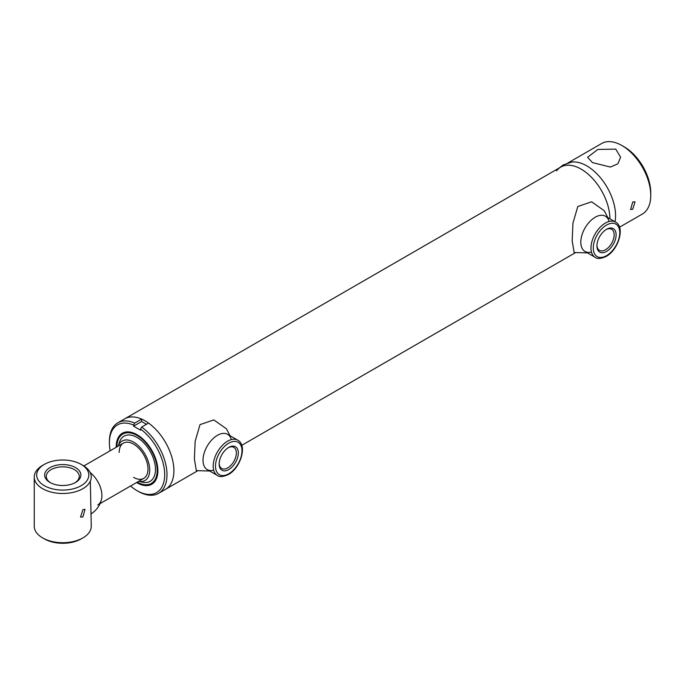 <?xml version="1.0" encoding="UTF-8"?>
<svg xmlns="http://www.w3.org/2000/svg" width="685" height="685" viewBox="0 0 685 685"><rect width="100%" height="100%" fill="white"/><g stroke="black" fill="none" stroke-linecap="round" stroke-linejoin="round"><path stroke-width="1.03" d="M615.764 149.116L620.593 157.242L617.844 163.843L610.386 167.063L592.439 162.585L587.61 157.242L597.825 149.458L615.764 149.116M632.726 201.964L635.046 201.792L632.726 209.276L630.568 209.55L632.726 201.964M566.409 163.843A40.723 23.513 60 0 1 586.771 165.856A40.723 23.513 60 0 1 615.036 221.777A40.723 23.513 60 0 0 615.567 215.732A40.723 23.513 60 0 0 600.856 178.237A40.723 23.513 60 0 0 571.761 162.062L563.267 164.914L558.969 168.133M619.523 227.214L642.316 214.062A40.723 23.513 -120 0 0 650.75 195.413L650.75 192.759A37.461 21.629 60 0 0 624.258 146.873L621.954 145.545A40.723 23.513 -120 0 0 601.593 143.525L568.199 162.807M650.75 195.413A40.723 23.513 -120 0 0 621.954 145.545L624.258 146.873M91.088 513.87C96.482 510.394 99.959 505.547 101.517 499.322A20.362 11.756 60 0 0 101.919 495.657A20.362 11.756 60 0 0 90.172 472.539A20.362 11.756 60 0 1 101.277 490.374A20.362 11.756 60 0 1 97.698 504.982M164.691 474.714A39.096 22.571 -120 0 0 140.502 429.075L141.658 427.072A40.723 23.513 60 0 1 166.994 474.714A40.723 23.513 60 0 1 158.56 493.354A40.723 23.513 60 0 1 138.199 491.333L137.043 490.674A39.096 22.571 -120 0 0 164.691 474.714M109.403 442.793L109.403 441.465A40.723 23.513 60 0 1 117.837 422.816A40.723 23.513 60 0 1 134.739 423.082L133.592 425.085A39.096 22.571 -120 0 0 109.403 442.793A39.096 22.571 -120 0 0 110.182 450.747M130.544 486.016A39.096 22.571 -120 0 0 137.043 490.674M116.227 447.262A29.446 16.997 60 0 1 116.227 446.731A29.446 16.997 60 0 1 129.619 432.004A29.446 16.997 60 0 1 157.867 470.775A29.446 16.997 60 0 1 156.497 478.558A29.446 16.997 60 0 1 136.589 482.523M151.864 483.088A28.505 16.457 -120 0 0 156.754 477.89M141.658 427.072L148.568 423.082A40.723 23.513 60 0 1 173.904 470.723A40.723 23.513 60 0 1 165.47 489.364L197.52 470.86M133.592 425.085L133.592 426.164L141.658 421.515L141.658 419.092A40.723 23.513 60 0 0 124.747 418.826A40.723 23.513 60 0 1 145.109 420.847A40.723 23.513 60 0 1 171.712 456.732A40.723 23.513 60 0 1 165.47 489.364L158.56 493.354M133.592 426.164L140.502 430.154L140.502 429.075M146.47 424.289L141.658 421.515M134.739 423.082L141.658 419.092M130.321 432.115A28.505 16.457 -120 0 0 123.386 433.751M116.895 446.877A28.505 16.457 60 0 1 122.795 434.067A28.505 16.457 60 0 1 137.043 435.48A28.505 16.457 60 0 1 155.666 460.594A28.505 16.457 60 0 1 151.299 483.439A28.505 16.457 60 0 1 137.248 482.146M118.274 446.081A22.802 13.169 60 0 1 133.592 442.125A22.802 13.169 60 0 1 149.51 466.99A22.802 13.169 60 0 1 138.635 481.341L142.394 482.206A26.064 15.044 60 0 0 155.272 466.151A26.064 15.044 60 0 0 137.043 437.467A26.064 15.044 60 0 0 119.413 442.39L118.265 446.081M119.19 452.434A20.362 11.756 60 0 1 133.592 444.12A20.362 11.756 60 0 1 147.986 469.062A20.362 11.756 60 0 1 133.592 477.368M606.525 251.446A13.563 7.826 -60 0 1 596.935 245.906A13.563 7.826 -60 0 1 606.525 229.304L606.525 229.304A13.563 7.826 -60 0 1 616.115 234.835A13.563 7.826 -60 0 1 606.525 251.446M596.952 245.324A12.176 7.03 120 0 0 599.461 250.35A12.176 7.03 120 0 0 605.549 249.751A12.176 7.03 120 0 0 613.503 239.022A12.176 7.03 120 0 0 611.636 229.261A12.176 7.03 120 0 0 606.019 229.603M228.739 469.559A13.563 7.826 -60 0 1 219.149 464.028A13.563 7.826 -60 0 1 228.739 447.416L228.739 447.416A13.563 7.826 -60 0 1 238.32 452.948A13.563 7.826 -60 0 1 228.739 469.559M219.157 463.437A12.176 7.03 120 0 0 221.666 468.463A12.176 7.03 120 0 0 227.754 467.864A12.176 7.03 120 0 0 235.708 457.135A12.176 7.03 120 0 0 233.842 447.373A12.176 7.03 120 0 0 228.233 447.725M75.573 467.641A18.118 10.463 180 0 1 75.573 482.437A18.118 10.463 180 0 1 49.945 482.437L49.945 482.437A18.118 10.463 180 0 1 49.945 467.641A18.118 10.463 180 0 1 75.573 467.641M74.965 482.771A16.491 9.521 -0 0 0 79.246 476.375A16.491 9.521 -0 0 0 74.417 469.636A16.491 9.521 -0 0 0 56.444 467.572A16.491 9.521 -0 0 0 46.263 476.375A16.491 9.521 -0 0 0 50.544 482.771M82.911 465.398L81.181 464.404A26.064 15.044 -0 0 0 44.328 464.404A26.064 15.044 -0 0 0 44.328 485.682A26.064 15.044 -0 0 0 81.181 485.682A26.064 15.044 -0 0 0 81.181 464.404L82.911 465.398A28.505 16.457 180 0 1 91.259 477.034A28.505 16.457 180 0 1 73.663 492.241A28.505 16.457 180 0 1 42.598 488.679A28.505 16.457 180 0 1 34.25 477.034A28.505 16.457 180 0 1 42.598 465.398L44.328 464.404M34.25 477.034L34.25 526.251A28.505 16.457 -0 0 0 42.598 537.888L42.598 537.888A28.505 16.457 -0 0 0 82.911 537.888A28.505 16.457 -0 0 0 91.259 526.251L90.334 481.212M44.328 538.881L42.598 537.888L44.328 538.881A26.064 15.044 180 0 0 81.181 538.881L82.911 537.888M82.911 509.623L85.026 509.332L82.911 516.935L80.547 517.089L82.911 509.623M556.554 170.848A40.723 23.513 60 0 1 588.852 174.795A40.723 23.513 60 0 1 609.915 218.823A40.723 23.513 -120 0 0 581.12 169.118A40.723 23.513 -120 0 0 560.758 167.097L117.837 422.816M231.307 439.547A20.362 11.756 120 0 0 215.501 436.585A20.362 11.756 120 0 0 203.017 460.269A20.362 11.756 120 0 0 213.617 470.184M230.023 435.72L226.435 428.81L213.823 419.914L200.011 424.623L195.156 441.277L194.394 458.89L196.33 470.638L209.661 470.989M609.093 221.435A20.362 11.756 120 0 0 593.296 218.472A20.362 11.756 120 0 0 580.812 242.148A20.362 11.756 120 0 0 591.412 252.071M607.818 217.607L604.23 210.697L591.609 201.801L577.797 206.51L572.951 223.164L572.18 240.777L574.124 252.525L587.456 252.876M605.377 223.079A20.362 11.756 -60 0 1 615.558 222.077C625.473 227.214 618.298 249.982 606.191 256.413C600.891 258.802 597.226 259.11 595.197 257.337A20.362 11.756 -60 0 1 592.071 241.026A20.362 11.756 -60 0 1 605.377 223.079M606.525 255.668A18.735 10.814 120 0 0 619.771 232.729A18.735 10.814 120 0 0 606.525 225.074A18.735 10.814 120 0 0 593.279 248.021A18.735 10.814 120 0 0 606.525 255.668M227.583 441.2A20.362 11.756 -60 0 1 237.763 440.19C247.687 445.327 240.503 468.095 228.396 474.525C223.096 476.914 219.431 477.222 217.402 475.458A20.362 11.756 -60 0 1 214.285 459.138A20.362 11.756 -60 0 1 227.583 441.2M228.739 473.78A18.735 10.814 120 0 0 241.985 450.841A18.735 10.814 120 0 0 228.739 443.195A18.735 10.814 120 0 0 215.492 466.134A18.735 10.814 120 0 0 228.739 473.78M100.053 503.621L143.773 478.378M83.835 465.963L123.411 443.109M151.299 483.439L152.455 482.771M122.795 434.067L123.942 433.399M615.558 222.077L605.386 216.203M595.197 257.337L585.024 251.472M237.763 440.19L227.6 434.324M217.402 475.458L207.238 469.585M241.736 445.336L575.314 252.739"/></g></svg>
